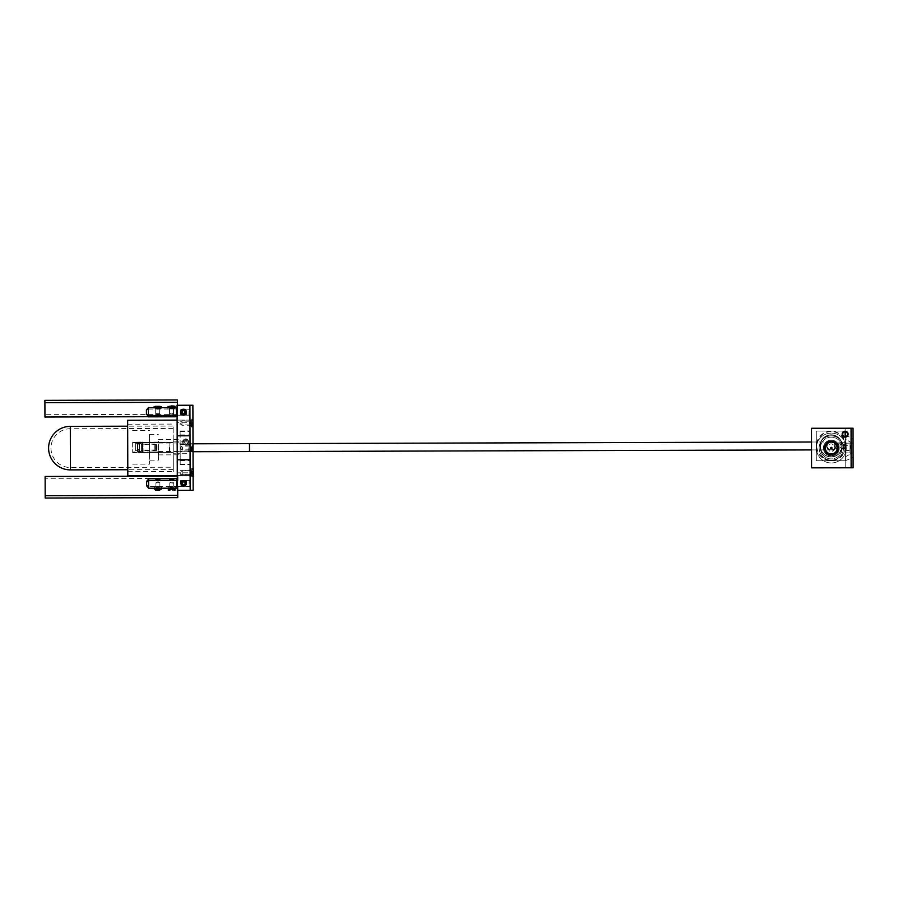 <?xml version="1.0" encoding="UTF-8"?>
<svg xmlns="http://www.w3.org/2000/svg" width="898" height="898" viewBox="0 0 898 898"><rect width="100%" height="100%" fill="white"/><g stroke="black" fill="none" stroke-linecap="round" stroke-linejoin="round"><path stroke-width="0.67" stroke-dasharray="4.49 3.37" d="M845.871 445.902A14.738 14.738 0 0 0 823.758 433.139A14.738 14.738 0 0 0 823.758 458.665A14.738 14.738 0 0 0 845.871 445.902L845.871 445.902A14.738 14.738 0 0 1 823.758 458.665A14.738 14.738 0 0 1 823.758 433.139A14.738 14.738 0 0 1 845.871 445.902L845.871 445.913M845.467 445.902A14.346 14.346 0 0 1 823.96 458.328A14.346 14.346 0 0 1 823.96 433.487A14.346 14.346 0 0 1 845.467 445.902M845.478 442.546L841.594 442.939L841.785 443.691A10.877 10.877 0 0 0 825.06 436.877A10.877 10.877 0 0 0 825.06 454.938A10.877 10.877 0 0 0 841.785 448.113L841.785 443.691L842.212 445.902A11.079 11.079 0 0 1 825.588 455.499A11.079 11.079 0 0 1 825.588 436.305A11.079 11.079 0 0 1 842.212 445.902L841.594 448.877L845.175 448.877L845.175 442.939C845.995 444.128 844.726 453.456 845.546 445.902M826.979 445.902A4.153 4.153 0 0 0 833.209 449.505A4.153 4.153 0 0 0 833.209 442.31A4.153 4.153 0 0 0 826.979 445.902A4.153 4.153 0 0 1 833.209 442.31A4.153 4.153 0 0 1 833.209 449.505A4.153 4.153 0 0 1 826.979 445.902M826.575 445.902A4.546 4.546 0 0 1 833.4 441.962A4.546 4.546 0 0 1 833.4 449.842A4.546 4.546 0 0 1 826.575 445.902M835.286 445.902C832.614 453.468 836.79 444.128 834.04 442.939L835.286 445.902L834.04 448.877L845.568 448.877L845.568 442.939L845.961 449.269L845.961 442.546L845.961 449.269M816.293 460.741L845.961 460.741L845.961 431.062L816.293 431.062L816.293 460.741L816.293 431.062L845.961 431.062L845.961 460.741L816.293 460.741M842.01 445.902A10.877 10.877 0 0 0 831.133 435.025A10.877 10.877 0 0 0 820.244 445.902A10.877 10.877 0 0 0 831.133 456.79A10.877 10.877 0 0 0 842.01 445.902M841.987 443.691A11.079 11.079 0 0 0 824.959 436.697A11.079 11.079 0 0 0 824.959 455.106A11.079 11.079 0 0 0 841.987 448.113M835.017 443.399L835.387 442.939A6.533 6.533 0 0 0 826.923 443.197L827.327 443.634A5.938 5.938 0 0 1 835.017 443.399L835.387 442.939A6.533 6.533 0 0 0 826.923 443.197L827.327 443.634A5.938 5.938 0 0 1 835.017 443.399M823.399 448.282A7.914 7.914 0 0 0 835.477 454.77A7.914 7.914 0 0 0 835.05 441.064A7.914 7.914 0 0 0 823.399 448.282A7.914 7.914 0 0 0 835.477 454.77A7.914 7.914 0 0 0 835.05 441.064A7.914 7.914 0 0 0 823.399 448.282M825.374 448.225A5.938 5.938 0 0 1 831.121 442.108A5.938 5.938 0 0 1 837.239 447.855A5.938 5.938 0 0 1 831.492 453.973A5.938 5.938 0 0 1 825.374 448.225M837.239 447.855A5.938 5.938 0 0 1 828.506 453.266A5.938 5.938 0 0 1 828.18 442.995A5.938 5.938 0 0 1 837.239 447.855A5.938 5.938 0 0 1 828.506 453.266A5.938 5.938 0 0 1 828.18 442.995A5.938 5.938 0 0 1 837.239 447.855M842.189 447.698A10.877 10.877 0 0 1 826.16 457.621A10.877 10.877 0 0 1 825.576 438.785A10.877 10.877 0 0 1 842.189 447.698A10.877 10.877 0 0 1 826.16 457.621A10.877 10.877 0 0 1 825.576 438.785A10.877 10.877 0 0 1 842.189 447.698M842.032 446.014L842.032 442.939L842.032 446.014M840.045 445.947L840.045 444.914L840.045 445.947M845.983 446.014L845.983 442.939L845.983 446.014M843.02 444.398L843.02 447.125L843.02 444.398L845.983 444.398L845.983 447.125L845.983 444.398M845.983 444.454L843.02 444.454M845.983 445.812L843.02 445.812M845.983 447.125L843.02 447.125M845.983 447.069L843.02 447.069M845.983 445.7L843.02 445.7M836.655 442.983L836.655 448.877L836.655 442.983M834.276 445.318L834.276 446.497L834.276 445.307L836.655 442.939L845.961 442.546M843.188 446.407L843.188 444.353L843.188 447.406L843.188 446.407L846.152 446.407L846.152 447.406L846.152 444.353L846.152 446.407M846.152 444.892L843.188 444.892M846.152 444.353L843.188 444.353M846.152 445.352L843.188 445.352M846.152 446.867L843.188 446.867M846.152 447.406L843.188 447.406M846.152 443.567L846.152 448.282L845.557 442.939L834.04 442.939M177.119 422.767L177.175 443.859L190.039 443.814L189.927 405.245L177.063 405.279L177.276 475.513L177.108 420.118L192.935 420.073L192.947 422.722L177.119 422.767L177.108 420.118L189.972 420.073L189.983 422.734L190.129 475.469L177.276 475.513L177.265 472.853L193.092 472.808L193.104 475.457L190.129 475.469L190.174 490.308L193.149 490.297L193.104 475.457L190.129 475.469L190.062 451.728L193.036 451.728L193.092 472.808M177.175 443.859L177.265 472.853M177.276 475.513L190.129 475.469L177.276 475.513L177.321 490.342L190.174 490.308L190.129 475.469L193.104 475.457M177.299 483.427L177.288 480.408L177.299 483.427M177.086 412.204L177.074 409.185L177.086 412.204M190.073 453.703L190.006 430.939L190.095 464.603L190.073 453.703L180.172 453.737L180.116 430.973L180.206 464.636L180.172 453.737L173.258 453.759L173.213 441.883L173.258 453.759M190.05 447.956L190.062 449.842L190.05 447.956M189.983 423.048L189.972 420.174L189.983 423.048M190.129 472.505L190.118 469.632L190.129 472.505M190.152 483.382L190.163 486.402L190.152 483.382M189.949 412.16L189.961 415.179L189.949 412.16M169.273 447.496L169.284 450.459L169.273 447.496M149.495 447.552L149.506 452.502L149.495 447.552M173.235 447.485L173.247 452.435L173.235 447.485M186.391 483.393L186.391 483.393C185.213 476.501 177.052 485.077 183.731 486.076L186.391 483.393M186.189 412.171L186.189 412.171C185.01 405.29 176.85 413.855 183.529 414.854L186.189 412.171A2.672 2.672 179.8 0 1 182.193 414.506A2.672 2.672 179.8 0 1 182.182 409.87A2.672 2.672 179.8 0 1 186.189 412.171M180.229 472.528L180.24 474.413L180.229 472.528M180.083 423.07L180.094 424.956L180.083 423.07M180.161 447.99L180.15 446.104L180.161 447.99M180.116 430.973L190.006 430.939L180.116 430.973M173.213 441.883L190.039 441.838M180.206 464.636L190.095 464.603L180.206 464.636M177.209 451.773L190.062 451.728L190.039 443.814L193.003 443.814L193.036 451.728M173.235 447.821L173.303 471.562L173.235 447.821M127.651 420.264L127.819 475.648M161.584 487.322A3.659 0.831 179.8 0 1 157.925 488.164A3.659 0.831 179.8 0 1 154.265 487.345A3.659 0.831 179.8 0 1 157.913 486.503A3.659 0.831 179.8 0 1 161.584 487.322L161.584 488.478A3.659 0.831 -0.2 0 0 157.925 487.659A3.659 0.831 -0.2 0 0 154.265 488.501A3.659 0.831 -0.2 0 0 157.925 489.32A3.659 0.831 -0.2 0 0 161.584 488.478M160.394 488.478L155.455 488.501L160.394 488.478L160.394 489.635L155.455 489.657L160.394 489.635M175.424 487.277A3.659 0.831 179.8 0 1 171.765 488.119A3.659 0.831 179.8 0 1 168.106 487.3A3.659 0.831 179.8 0 1 171.765 486.458A3.659 0.831 179.8 0 1 175.424 487.277L175.436 488.433A3.659 0.831 -0.2 0 0 171.765 487.614A3.659 0.831 -0.2 0 0 168.117 488.456A3.659 0.831 -0.2 0 0 171.776 489.275A3.659 0.831 -0.2 0 0 175.436 488.433M174.246 488.445L169.295 488.456L174.246 488.445L174.246 489.601L169.307 489.612L174.246 489.601M177.737 497.649L177.681 478.387L45.125 478.769L45.125 476.456M45.125 478.769L45.181 498.042M177.276 476.075L177.681 478.387M177.681 480.408L177.703 486.435M167.881 408.332A3.659 0.617 -0.2 0 1 171.54 407.703A3.659 0.617 -0.2 0 1 175.2 408.309A3.659 0.617 -0.2 0 1 171.54 408.938A3.659 0.617 -0.2 0 1 167.881 408.332L167.87 407.153A3.659 0.617 179.8 0 0 171.54 407.759A3.659 0.617 179.8 0 0 175.2 407.142A3.659 0.617 179.8 0 0 171.529 406.536A3.659 0.617 179.8 0 0 167.87 407.153M169.06 407.153L174.01 407.142L169.06 407.153L169.06 405.986L173.999 405.975L174.01 407.142M154.029 408.366A3.659 0.617 -0.2 0 1 157.689 407.737A3.659 0.617 -0.2 0 1 161.348 408.343A3.659 0.617 -0.2 0 1 157.689 408.972A3.659 0.617 -0.2 0 1 154.029 408.366L154.029 407.198A3.659 0.617 179.8 0 0 157.689 407.804A3.659 0.617 179.8 0 0 161.348 407.176A3.659 0.617 179.8 0 0 157.689 406.57A3.659 0.617 179.8 0 0 154.029 407.198M155.208 407.198L160.158 407.176L155.208 407.198L155.208 406.031L160.158 406.008L160.158 407.176M160.158 406.008L155.208 406.031M173.999 405.975L169.06 405.986M44.9 400.351L44.945 414.685L177.49 414.292L177.445 399.958M44.945 417.02L44.945 414.685M177.097 416.638L177.49 414.292M176.513 416.638L147.743 416.717M177.478 409.185L177.49 415.213M168.409 406.48L171.574 408.792L173.516 408.309L169.565 408.321L171.496 408.455L168.33 406.154L170.586 406.457L170.586 408.018L172.562 408.006L172.562 406.446L174.65 406.087L171.496 408.455M157.689 408.691L159.664 408.354L155.713 408.366L157.689 408.691M188.962 411.666L188.973 415.134L188.962 411.666M189.949 411.834L189.949 414.146L189.949 411.834M186.391 411.677L186.391 415.145L186.391 411.677M186.391 411.89L186.391 413.855L186.391 411.89M180.453 411.913L180.453 413.877L180.453 411.913M180.453 411.688L180.464 415.157L180.453 411.688M176.491 411.699L176.502 415.168L176.491 411.699M146.419 410.004L146.419 410.678L148.394 409.05L148.417 416.852M176.513 416.773L176.491 408.972L148.394 409.05L148.394 407.714M176.491 408.972L176.479 407.636M171.574 408.792L174.74 406.424M170.508 407.748L170.553 408.635L171.54 408.624L170.508 407.748L171.54 408.624L172.483 407.726L171.54 408.624L172.528 408.612L172.483 407.726M174.65 406.087L172.483 406.109L172.483 407.67L170.508 407.692L170.508 406.132L168.33 406.154M170.553 408.635L170.586 408.062M172.483 407.67L172.394 405.773L170.508 406.132M170.418 405.795L170.508 407.692M170.586 408.018L170.665 406.794L172.641 406.772L172.528 408.612M172.539 414.079L170.575 414.113L172.539 414.079L173.527 413.102L169.576 413.114L173.505 413.159M173.527 413.102L173.516 408.22L169.565 408.242L173.516 408.231M169.565 408.242L169.576 413.114M175.48 406.244A3.951 0.662 179.8 0 0 171.372 405.615A3.951 0.662 179.8 0 0 167.578 406.323A3.951 0.662 179.8 0 0 167.634 406.412A3.951 0.662 179.8 0 0 171.529 406.951A3.951 0.662 179.8 0 0 175.436 406.39A3.951 0.662 179.8 0 0 175.48 406.244M156.409 406.884L156.42 408.444L158.273 408.556L158.273 406.996L161 406.805L158.037 408.972L155.062 406.446L154.377 406.76L157.577 407.31L158.273 408.556M154.377 406.76L157.352 409.286L160.304 407.12M157.352 409.286L158.037 408.972M157.083 408.186L156.768 409.073L157.689 409.129L156.443 408.489L157.083 408.186L157.689 409.129L158.935 408.298L157.689 409.129L158.62 409.174L158.935 408.298M161 406.805L158.957 406.682L158.957 408.242L157.105 408.13L157.105 406.57L155.062 406.446M156.768 409.073L156.443 408.489M158.957 408.242L159.642 406.367L157.105 406.57M157.79 406.255L157.105 408.13M158.295 408.59L158.62 409.174M156.42 408.444L155.724 407.198M158.957 406.682L159.642 406.367M157.577 407.31L158.273 406.996M158.632 414.64L156.735 414.618L158.632 414.64M159.563 413.72L155.724 413.619L159.563 413.72M155.837 408.624L159.664 408.725L155.837 408.624M161.393 407.007A3.951 0.662 179.8 0 0 161.584 406.884A3.951 0.662 179.8 0 0 158.71 406.132A3.951 0.662 179.8 0 0 153.973 406.558A3.951 0.662 179.8 0 0 153.782 406.906A3.951 0.662 179.8 0 0 157.33 407.445A3.951 0.662 179.8 0 0 161.393 407.007M171.765 486.839L169.789 487.3L173.752 487.288L171.765 486.839M157.913 486.884L155.938 487.333L159.9 487.322L157.913 486.884M189.164 484.056L189.152 480.419L189.164 484.056M190.152 483.831L190.152 481.407L190.152 483.831M186.593 484.067L186.582 480.43L186.593 484.067M186.593 483.775L186.593 481.71L186.593 483.775M180.655 483.798L180.655 481.732L180.655 483.798M180.666 484.089L180.655 480.441L180.666 484.089M176.704 484.101L176.693 480.452L176.704 484.101M146.643 485.885L146.632 484.987L148.619 486.469L148.619 488.254M176.715 488.175L176.715 486.379L148.619 486.469L148.597 478.757M176.715 486.379L176.693 478.679M158.284 490.05L158.284 488.512L159.272 488.119L159.283 489.657L160.372 489.23L158.665 489.006L157.06 487.322L155.477 490.252L160.989 489.881L159.272 488.119M157.184 490.476L158.778 487.535L160.372 489.23M158.778 487.535L157.06 487.322M156.622 488.243L157.925 487.434L158.228 488.456L156.622 488.243L157.925 487.434L159.227 488.063L158.418 487.232L157.621 487.85M158.665 489.006L157.565 489.432L157.565 487.895L155.477 490.252M157.419 487.625L158.228 488.456M157.565 487.895L154.86 489.601L156.578 489.825M154.86 489.601L156.566 488.288M159.227 488.063L158.418 487.232M158.284 488.512L159.99 490.274M157.565 489.432L155.859 489.219M160.989 489.881L159.283 489.657M158.407 481.844L156.937 481.99L158.407 481.844M158.901 482.608L155.926 483.001L158.901 482.608M156.926 488.209L159.9 487.805L155.994 487.715L156.926 488.209M159.923 488.961A3.951 0.898 -0.2 0 0 154.074 489.545A3.951 0.898 -0.2 0 0 155.938 490.521A3.951 0.898 -0.2 0 0 160.282 490.454A3.951 0.898 -0.2 0 0 161.775 489.522A3.951 0.898 -0.2 0 0 159.923 488.961M173.123 490.016L173.123 488.478L172.124 488.097L172.135 489.635L169.329 489.444L170.912 487.749L172.517 490.667L174.223 490.443L173.123 490.016L174.841 489.792L172.124 488.097M174.223 490.443L172.629 487.513L171.035 489.208M172.629 487.513L170.912 487.749M171.473 488.658L171.765 487.625L173.067 488.433L171.473 488.658L171.765 487.625L170.474 488.265L172.079 488.052L171.271 487.434L170.474 488.265M169.329 489.444L170.418 489.87L170.418 488.321L171.417 488.703L171.417 490.252L172.517 490.667M172.27 487.827L173.067 488.433M170.418 488.321L168.712 490.095L171.417 490.252M169.711 490.476L171.417 488.703M172.079 488.052L171.271 487.434M173.123 488.478L174.841 489.792M170.418 489.87L168.712 490.095M173.842 489.41L172.135 489.635M171.26 482.046L172.719 482.181L171.26 482.046M170.755 482.81L173.729 483.191L170.755 482.81M172.764 488.4L173.696 487.906L169.789 488.018L172.764 488.4M169.778 489.174A3.951 0.898 -0.2 0 0 167.926 489.747A3.951 0.898 -0.2 0 0 169.419 490.667A3.951 0.898 -0.2 0 0 173.763 490.712A3.951 0.898 -0.2 0 0 175.626 489.724A3.951 0.898 -0.2 0 0 169.778 489.174M181.968 412.261L182.923 413.473L184.449 413.248L185.022 411.823M180.577 412.609A2.963 2.963 179.8 0 1 184.618 409.432A2.963 2.963 179.8 0 1 185.358 414.517A2.963 2.963 179.8 0 1 180.577 412.609L180.577 412.609M181.172 412.519A2.368 2.368 -0.2 0 0 184.988 414.045A2.368 2.368 -0.2 0 0 184.393 409.982A2.368 2.368 -0.2 0 0 181.172 412.519M182.182 483.225L182.923 484.583L184.472 484.617L185.269 483.292M180.756 483.337A2.963 2.963 -0.2 0 0 185.156 486.009A2.963 2.963 -0.2 0 0 185.269 480.868A2.963 2.963 -0.2 0 0 180.756 483.337A2.963 2.963 179.8 0 1 185.269 480.868A2.963 2.963 179.8 0 1 185.156 486.009A2.963 2.963 179.8 0 1 180.756 483.337L180.756 483.337M181.351 483.349A2.368 2.368 -0.2 0 0 184.865 485.481A2.368 2.368 -0.2 0 0 184.954 481.373A2.368 2.368 -0.2 0 0 181.351 483.349M184.045 441.199L185.235 440.211L184.045 441.199L184.303 442.725L185.751 443.264L186.941 442.276L186.683 440.75L185.235 440.211L186.683 440.75L186.941 442.276L185.751 443.264L184.303 442.725L184.045 441.199M187.413 440.334A2.368 2.368 -0.2 0 0 183.36 441.019A2.368 2.368 -0.2 0 0 185.976 444.196A2.368 2.368 -0.2 0 0 187.413 440.334A2.368 2.368 179.8 0 1 185.976 444.196A2.368 2.368 179.8 0 1 183.36 441.019A2.368 2.368 179.8 0 1 187.413 440.334M187.873 439.964A2.963 2.963 179.8 0 1 186.077 444.779A2.963 2.963 179.8 0 1 182.799 440.817A2.963 2.963 179.8 0 1 187.873 439.964A2.963 2.963 -0.2 0 0 182.799 440.817A2.963 2.963 -0.2 0 0 186.077 444.779A2.963 2.963 -0.2 0 0 187.873 439.964L187.873 439.964M178.197 453.12L178.197 454.837L178.197 453.12M158.418 453.176L158.418 454.893L158.418 453.176M178.163 441.244L178.163 442.972L178.163 441.244M158.385 441.311L158.385 443.028L158.385 441.311M158.407 451.952L149.506 451.997L149.483 442.108L158.385 442.063L158.407 451.975L149.506 451.997L149.528 460.158L158.43 460.135L158.407 451.952L149.506 451.997M158.385 442.085L149.483 442.108L149.461 434.441L149.506 452.513L158.407 452.491L158.385 442.579L149.483 442.602L173.224 442.534L149.483 442.602M149.506 452.502L173.247 452.435L149.506 452.502L158.407 452.469L158.43 460.135M149.506 452.513L149.528 460.158M149.495 446.923L149.539 464.12L149.495 446.923M149.483 444.476L149.506 450.021L149.483 444.476M149.495 447.485L149.506 450.515L149.495 447.485M142.58 452.02L132.691 452.053L132.668 442.164L142.558 442.018L142.58 452.02L132.691 452.053L142.58 452.02L142.558 442.13L169.924 442.377L141.963 442.13L141.985 452.188L169.958 452.255L141.985 452.02M142.558 442.018L142.58 451.907M132.668 442.658L132.691 452.659L142.58 452.513L142.558 442.624L132.668 442.658L142.558 442.624L142.58 452.513L169.958 452.446L141.996 452.525L141.963 442.624L169.924 442.557L132.668 442.658M142.58 452.626L142.558 442.736M142.569 447.642L142.558 444.6L142.569 447.642M132.668 442.052L132.668 442.77M132.691 452.659L132.691 451.941M191.027 422.026L192.61 421.981L191.027 422.026L191.038 424.013L192.621 424.002L192.621 426.224L190.241 423.07L192.61 419.894L192.621 423.957L191.038 424.013M192.621 426.224L192.621 424.047L191.038 424.058L191.027 422.071L192.61 422.071L192.61 419.849L190.241 423.025L192.621 426.18M190.241 423.025L190.982 422.026L190.241 423.048L190.982 424.058L190.241 423.048L190.241 424.036L190.982 424.058M190.982 422.071L190.241 422.06L190.982 422.026M191.038 424.058L192.621 424.092L192.61 422.071M192.61 422.116L191.027 422.071M190.241 422.06L190.241 423.048M190.982 424.013L190.241 424.036M192.599 419.085L190.825 420.87L181.924 420.893L181.935 425.248L181.924 420.893L179.757 423.07L181.935 425.248L190.836 425.214L190.825 420.87L190.836 425.214L192.621 426.999L192.599 419.085L192.621 426.999M193.193 446.766L191.611 447.204L193.193 447.193L193.205 449.606L190.825 448.921L193.193 448.225L193.193 444.836L191.611 447.204M193.193 446.295L190.825 446.991L193.193 447.675M190.825 446.991L190.825 448.921M191.566 448.641L190.825 447.743L191.566 446.834L191.566 448.641L190.825 447.956L191.566 449.079L191.566 447.26L190.825 447.956L191.566 449.079M193.205 449.606L191.622 449.135L193.193 448.225M190.825 447.743L191.566 446.834M191.622 449.135L193.205 451.065L193.205 448.697M193.205 450.628L191.622 448.708M191.566 447.26L190.825 448.169M191.611 446.777L193.193 444.836M193.205 449.135L193.205 451.065M193.193 445.262L193.193 447.193M182.518 447.507L182.518 450.156L182.518 447.507M191.42 447.485L191.42 450.134L191.42 447.485M193.205 448.809L193.205 451.907L191.42 450.134L182.518 450.156L180.341 447.99L182.507 445.801L191.409 445.778L193.182 443.994L193.205 448.809M193.205 451.716L193.182 443.994M193.53 471.753L191.948 471.753L191.959 473.684L193.541 473.673L193.541 475.805L191.162 472.281L193.53 469.194L193.541 474.122L191.959 473.684M193.53 469.632L191.162 472.718L193.541 475.805M191.903 471.327L191.162 471.54L191.162 472.505L191.903 471.327L191.162 472.505L191.903 473.257L191.162 472.505L191.162 473.471L191.903 473.257M193.541 475.356L193.541 473.235L191.959 473.246L191.948 471.315L193.53 471.315L193.53 469.194M191.162 471.54L191.903 471.742M191.959 473.246L193.53 472.797L193.53 471.315M193.53 470.866L191.948 471.315M191.903 473.673L191.162 473.471M191.948 471.753L193.53 472.191M182.844 470.406L182.855 474.705L182.844 470.406M191.745 470.372L191.757 474.672L191.745 470.372M193.519 468.543L193.541 476.445M139.224 451.043L139.201 445.487L137.226 445.487L137.248 451.043L139.224 451.043L139.224 450.448L139.212 449.685L137.237 449.685L137.226 444.128L139.201 444.128L139.212 449.685M139.201 444.128L139.201 445.487M141.177 444.712L141.199 451.537L141.177 444.712M137.237 449.685L137.226 444.128M137.226 445.487L137.248 451.043M157.015 445.812L157.027 449.909L157.015 445.812M156.42 445.386L156.432 450.504L156.42 445.386M141.199 449.73L141.177 444.611L141.199 449.73M137.585 443.141L137.607 450.65L135.632 450.65L135.609 443.141L137.596 443.208L135.609 443.533L135.632 451.043L137.619 451.043L137.596 443.533M139.594 451.043L139.572 443.129L139.594 451.043L137.607 450.65M135.609 443.533L135.632 451.043M135.632 450.65L135.609 443.141M155.41 449.359L155.399 444.667L155.41 449.359M154.826 449.943L154.804 444.072L154.826 449.943M139.572 444.173L139.594 450.055L139.572 444.173M142.569 447.574L142.58 450.74L142.569 447.574M141.974 447.574L141.963 444.409L141.974 447.574M142.558 442.635L142.58 452.525L141.996 452.525L141.963 442.635M169.857 452.446L169.823 442.557L142.939 442.635L142.973 452.525L169.857 452.446L169.823 442.557M169.958 452.446L169.924 442.557M141.974 447.159L141.963 443.915L141.974 447.159M142.58 452.188L142.558 442.299M141.963 442.31L141.985 452.188M169.823 442.388L169.857 452.278L142.973 452.222L142.939 442.332L169.823 442.388L169.857 452.278M169.924 442.377L169.958 452.255M173.213 440.054L173.292 467.207L173.213 440.054M173.258 456.543L173.168 426.067L173.258 456.543M189.972 420.073L192.935 420.073L192.89 405.234L189.927 405.245L189.972 420.073M190.084 459.765L190.017 435.777M190.05 447.776L190.039 443.713L190.05 447.776M191.532 447.765L191.543 451.728L191.532 447.765M193.014 447.765L193.036 451.817L193.014 447.765M191.465 423.037L191.476 426.999L191.465 423.037M192.947 423.037L192.935 419.074L192.947 423.037M191.611 472.494L191.622 476.456L191.611 472.494M193.092 472.494L193.081 468.531L193.092 472.494M192.947 422.722L193.003 443.814M188.165 447.776L188.176 451.739L188.165 447.776M835.084 445.891A3.962 3.962 0 0 0 831.121 441.951A3.962 3.962 0 0 0 827.17 445.913A3.962 3.962 0 0 0 831.144 449.864A3.962 3.962 0 0 0 835.084 445.891A3.962 3.962 0 0 0 829.146 442.478A3.962 3.962 0 0 0 829.157 449.337A3.962 3.962 0 0 0 835.084 445.891M836.296 452.85A6.926 6.926 0 0 1 824.925 445.341A6.926 6.926 0 0 1 836.274 443.219C843.75 446.418 843.761 449.629 836.296 452.85L836.599 452.513M831.324 460.203A12.168 12.168 0 0 0 843.48 448.023A12.168 12.168 0 0 0 831.29 435.867A12.168 12.168 0 0 0 819.144 448.057A12.168 12.168 0 0 0 831.324 460.203M851.057 428.223L845.13 428.234L851.057 428.223L845.13 428.234L845.141 436.596C848.262 434.98 848.262 433.352 845.13 431.736A2.436 2.436 0 0 0 842.706 434.172A2.436 2.436 0 0 0 845.141 436.596L845.186 467.802L851.124 467.791L811.556 467.847L811.5 428.279L851.057 428.223L851.124 467.791L845.186 467.802L851.124 467.791L851.057 428.223L851.124 467.791M845.13 431.736L845.141 436.596M851.102 450.976L851.091 445.038L851.102 450.976L850.552 445.576L850.563 450.437L843.233 450.448L843.222 445.588L843.233 450.448M851.102 453.939L851.08 442.074L851.102 453.939L850.024 452.873L850.013 443.152L850.024 452.873L836.24 452.895M843.48 448.023A12.168 12.168 0 0 0 825.206 437.506A12.168 12.168 0 0 0 825.24 458.586A12.168 12.168 0 0 0 843.48 448.023M846.242 448.012A14.94 14.94 0 0 1 823.859 460.988A14.94 14.94 0 0 1 823.825 435.115A14.94 14.94 0 0 1 846.242 448.012A14.94 14.94 0 0 0 823.825 435.115A14.94 14.94 0 0 0 823.859 460.988A14.94 14.94 0 0 0 846.242 448.012M845.153 443.073L845.164 452.962L845.141 435.16L845.153 443.073L853.066 443.062L853.055 438.606L853.078 452.951L853.066 443.062L845.153 443.073M845.164 452.962L845.175 460.876L845.164 452.962L853.078 452.951L853.089 457.408L853.078 452.951L845.164 452.962M845.175 456.925L853.078 452.457L845.175 456.925L845.141 439.111L853.066 443.556L853.078 452.457L853.066 443.556L845.141 439.111L845.175 456.925M853.1 467.791L845.186 467.802L845.13 428.234L853.044 428.223L853.1 467.791M180.128 434.924L190.017 434.901M180.116 431.5L190.006 431.467M180.15 444.375L190.039 444.353M180.172 451.234L190.062 451.2M180.206 464.109L190.095 464.075M180.195 460.685L190.084 460.652M132.668 442.164L142.558 442.13M132.691 452.547L142.58 452.513M142.939 442.635L142.973 452.525M143.074 452.525L143.051 442.635M142.973 452.222L142.939 442.332M143.04 442.321L143.074 452.21M70.414 465.882L70.302 428.739L70.414 465.882M70.302 426.359L70.426 469.89M249.509 451.559L249.487 443.646M835.409 447.911C832.323 453.58 829.629 453.277 827.339 447.013C830.156 442.557 832.85 442.849 835.409 447.911M840.045 446.89L842.032 448.877L845.983 448.877M840.045 444.914L842.032 442.939L845.983 442.939M834.276 446.497L836.655 448.877L846.152 448.282M149.506 450.515L142.58 450.538M149.483 444.589L142.558 444.6M189.938 409.151L180.442 409.23M189.961 415.179L177.097 415.224M190.152 480.363L180.655 480.441M190.163 486.402L177.31 486.435M190.118 470.619L180.229 470.653M190.129 474.38L180.24 474.413M189.972 421.162L180.083 421.196M189.983 424.922L180.094 424.956M190.05 446.082L180.15 446.104M190.062 449.842L180.161 449.864M127.808 471.697L173.303 471.562M127.662 424.215L173.168 424.081M154.265 487.345L154.265 488.501M168.106 487.3L168.117 488.456M155.455 488.501L155.455 489.657M169.295 488.456L169.307 489.612M175.2 408.309L175.2 407.142M161.348 408.343L161.348 407.176M173.538 416.111L173.516 408.309M169.587 416.122L169.565 408.321M159.687 416.156L159.664 408.354M155.736 416.167L155.713 408.366M189.938 410.184L188.95 409.196L186.38 409.207M189.949 414.146L188.973 415.134L186.391 415.145M180.453 413.877L186.391 413.855M180.442 410.509L186.38 410.498M177.097 415.168L180.464 415.157M170.575 414.113L169.599 413.17M173.482 408.287L175.436 406.39M169.587 408.298L167.634 406.412M158.688 414.607L159.653 413.664M156.735 414.618L155.758 413.675M155.713 408.736L155.724 413.619M159.664 408.725L159.687 413.608M159.642 408.781L161.584 406.884M155.747 408.792L153.782 406.906M173.752 487.288L173.729 479.577M169.789 487.3L169.767 479.588M159.9 487.322L159.878 479.622M155.938 487.333L155.915 479.633M190.152 481.407L189.152 480.419L186.582 480.43M190.163 485.358L189.175 486.357L186.604 486.368M180.666 485.1L186.604 485.077M180.655 481.732L186.593 481.71M177.31 486.39L180.666 486.379M156.937 481.99L155.983 482.899M158.867 481.979L159.833 482.888M159.9 487.805L159.889 482.989M155.938 487.827L155.926 483.001M155.994 487.715L154.074 489.545M159.844 487.704L161.775 489.522M170.788 482.181L169.834 483.102M172.719 482.181L173.684 483.09M173.752 488.007L173.729 483.191M169.789 488.018L169.778 483.203M169.845 487.917L167.926 489.747M173.696 487.906L175.626 489.724M158.418 454.893L178.197 454.837M158.407 451.526L178.197 451.469M158.385 443.028L178.163 442.972M158.374 439.661L178.163 439.605M142.58 450.044L149.506 450.021M142.558 444.106L149.483 444.083M149.461 434.441L158.362 434.419M132.724 464.165L149.539 464.12M132.635 430.535L149.45 430.49M193.081 468.981L191.745 470.328L182.844 470.35L180.678 472.528L182.855 474.705L191.757 474.672L193.104 476.007M137.248 451.548L141.199 451.537M137.226 443.634L141.177 443.623M157.015 445.161L156.42 444.566L141.177 444.611M157.027 449.909L156.432 450.504L141.199 450.549M137.585 443.129L139.572 443.129M155.399 444.667L154.804 444.072L139.572 444.117M155.41 449.415L154.826 450.01L139.594 450.055M141.985 450.74L142.58 450.74M141.963 444.409L142.558 444.409M141.985 450.246L142.58 450.235M141.963 443.915L142.558 443.915M173.179 428.436L70.302 428.739A19.386 19.386 0 0 0 50.973 448.181A19.386 19.386 0 0 0 70.414 467.51L173.292 467.207M173.168 426.067L127.673 426.191M173.303 469.587L127.797 469.721M188.153 443.825L191.521 443.814M188.176 451.739L191.543 451.728M192.935 419.074L191.454 419.085M192.958 426.988L191.476 426.999M193.081 468.531L191.6 468.543M193.104 476.445L191.622 476.456M191.532 444.903L190.039 444.903M191.543 450.639L190.062 450.639M191.454 420.174L189.972 420.174M191.476 425.91L189.983 425.91M191.6 469.632L190.118 469.632M191.611 475.368L190.129 475.368M193.003 443.713L190.039 443.713M193.036 451.817L190.062 451.829M811.511 442.007L831.121 441.951M811.523 449.92L831.144 449.864M843.222 445.588L851.091 445.038M836.229 443.163L850.013 443.152L851.08 442.074M845.141 435.16L853.055 438.606M845.175 460.876L853.089 457.408"/><path stroke-width="1.35" d="M830.583 448.057A0.73 0.73 0 0 1 831.29 447.316A0.73 0.73 0 0 1 832.031 448.012A0.73 0.73 0 0 1 831.335 448.764A0.73 0.73 0 0 1 830.583 448.057M825.374 448.225A5.938 5.938 0 0 1 831.121 442.108A5.938 5.938 0 0 1 837.239 447.855A5.938 5.938 0 0 1 831.492 453.973A5.938 5.938 0 0 1 825.374 448.225M177.321 490.342L177.063 405.279M177.153 435.822L190.017 435.777L189.927 405.245L192.89 405.234L193.149 490.297L190.174 490.308L189.927 405.245L177.467 405.279M186.391 483.393A2.672 2.672 179.8 0 1 182.395 485.717A2.672 2.672 179.8 0 1 182.384 481.092A2.672 2.672 179.8 0 1 186.391 483.393M177.714 490.342L190.174 490.308L190.084 459.765L177.232 459.81M177.276 475.513L127.819 475.648L127.651 420.264L177.108 420.118M177.703 486.435L177.737 497.649L45.181 498.042L45.125 476.456L177.276 476.075M177.669 476.075L177.681 480.408M177.725 495.337L45.181 495.73M147.743 416.717L44.945 417.02L44.9 400.351L177.445 399.958L177.478 409.185M177.097 416.638L176.513 416.638M177.49 415.213L177.501 416.638M44.911 402.686L177.456 402.304M171.563 416.448L169.587 416.122L173.538 416.111L171.563 416.448M157.711 416.492L155.736 416.167L159.687 416.156L157.711 416.492M146.43 413.911L148.417 416.852L148.394 407.714L146.419 410.004L146.43 413.911L148.417 415.516L176.502 415.437L176.513 416.773L148.417 416.852M146.43 414.573L146.419 410.678M148.394 407.714L176.479 407.636L176.502 415.437M171.743 479.139L173.729 479.577L169.767 479.588L171.743 479.139M157.891 479.173L159.878 479.622L155.915 479.633L157.891 479.173M146.632 482.035L146.643 485.885L148.619 488.254L148.597 478.757L146.632 482.035L148.597 480.553L176.693 480.464L176.715 488.175L148.619 488.254M146.632 484.987L146.621 481.137M176.693 480.464L176.693 478.679L148.597 478.757M185.022 411.823L184.068 410.599L182.541 410.824L184.068 410.599L185.022 411.823L184.449 413.248L182.923 413.473L181.968 412.261L182.541 410.824L181.968 412.261M181.172 412.519A2.368 2.368 179.8 0 1 184.393 409.982A2.368 2.368 179.8 0 1 184.988 414.045A2.368 2.368 179.8 0 1 181.172 412.519M180.577 412.609A2.963 2.963 -0.2 0 0 185.358 414.517A2.963 2.963 -0.2 0 0 184.618 409.432A2.963 2.963 -0.2 0 0 180.577 412.609M185.269 483.292L184.528 481.934L182.99 481.9L184.528 481.934L185.269 483.292L184.472 484.617L182.923 484.583L182.182 483.225L182.99 481.9L182.182 483.225M181.351 483.349A2.368 2.368 179.8 0 1 184.954 481.373A2.368 2.368 179.8 0 1 184.865 485.481A2.368 2.368 179.8 0 1 181.351 483.349M193.104 476.007L193.081 468.981M836.274 443.219L838.238 448.023L836.24 452.895M838.238 448.023A6.926 6.926 0 0 1 827.855 454.04A6.926 6.926 0 0 1 827.833 442.052A6.926 6.926 0 0 1 838.238 448.023M842.706 434.172A2.436 2.436 0 0 0 845.141 436.596A2.436 2.436 0 0 0 847.566 434.161A2.436 2.436 0 0 0 845.13 431.736A2.436 2.436 0 0 0 842.706 434.172M842.167 434.172A2.963 2.963 0 0 1 845.13 431.197A2.963 2.963 0 0 1 848.105 434.161A2.963 2.963 0 0 1 845.141 437.135A2.963 2.963 0 0 1 842.167 434.172M851.057 428.223L811.5 428.279L811.556 467.847L853.1 467.791L853.044 428.223L851.057 428.223L851.124 467.791M845.141 436.596L845.13 431.736M70.426 469.89L70.302 426.359A21.765 21.765 0 0 0 48.604 448.192A21.765 21.765 0 0 0 70.426 469.89L127.797 469.721M193.003 443.803L249.487 443.646L249.509 451.559L193.036 451.716M176.502 415.168L177.097 415.168M176.491 409.241L177.086 409.23M176.715 486.39L177.31 486.39M176.693 480.452L177.288 480.452M127.673 426.191L70.302 426.359M249.487 443.646L811.511 442.007M249.509 451.559L811.523 449.92"/></g></svg>
